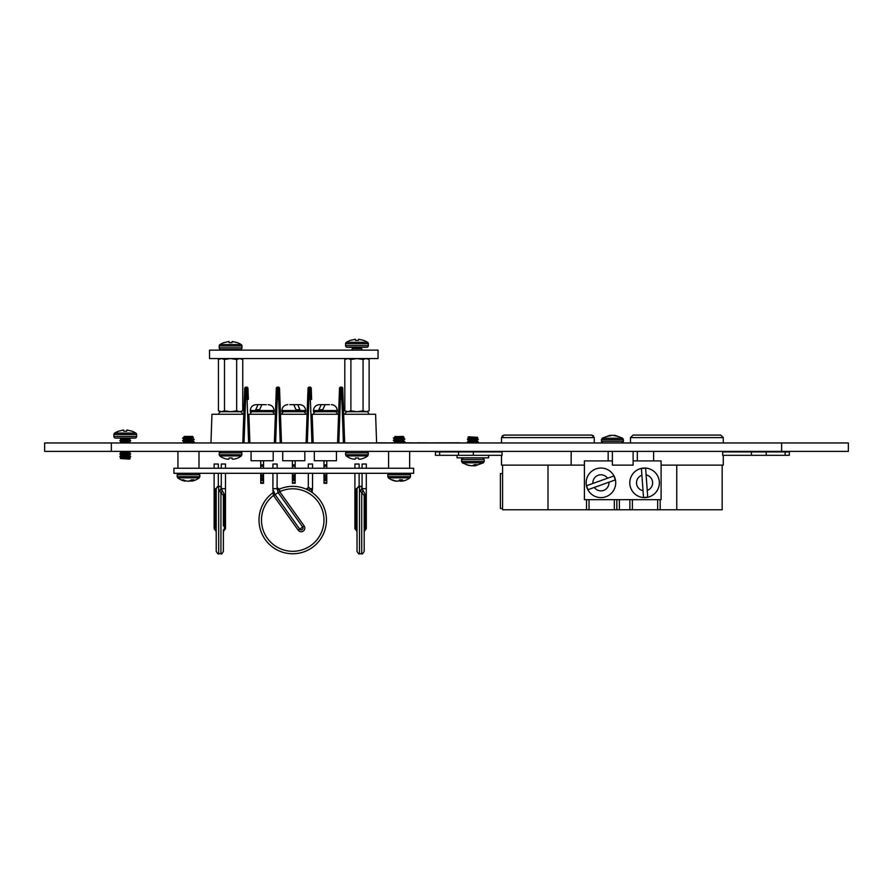<?xml version="1.0" encoding="UTF-8"?>
<svg xmlns="http://www.w3.org/2000/svg" width="893" height="893" viewBox="0 0 893 893"><rect width="100%" height="100%" fill="white"/><g stroke="black" fill="none" stroke-linecap="round" stroke-linejoin="round"><path stroke-width="1.34" d="M848.35 451.389L848.35 442.961L781.643 442.961L781.643 451.389L848.35 451.389M111.357 442.961L44.65 442.961L44.65 451.389L111.357 451.389L111.357 442.961L781.643 442.961M111.357 451.389L781.643 451.389M629.788 482.823A14.79 14.79 0 0 1 644.567 468.032A14.79 14.79 0 0 1 659.358 482.823A14.79 14.79 0 0 1 644.567 497.602A14.79 14.79 0 0 1 629.788 482.823M641.42 468.591L643.518 497.356A14.578 14.578 0 0 0 647.715 497.044L645.628 468.278A14.578 14.578 0 0 0 641.42 468.591M586.143 482.823A14.79 14.79 0 0 1 600.922 468.032A14.79 14.79 0 0 1 615.712 482.823A14.79 14.79 0 0 1 600.922 497.602A14.79 14.79 0 0 1 586.143 482.823M613.792 475.991L586.634 485.68A14.578 14.578 0 0 0 588.052 489.654L615.21 479.954A14.578 14.578 0 0 0 613.792 475.991L613.77 476.002M501.498 455.307L501.498 465.119L584.413 465.119L584.413 499.667L586.511 499.667L586.511 509.78L502.592 509.78L502.592 465.119M586.511 499.667L629.866 499.667L629.866 509.78L614.317 509.78L614.317 499.667M594.269 442.961L594.269 437.615L501.498 437.615L501.498 442.961M633.025 435.081L630.503 437.615L633.025 435.081L720.74 435.081L723.263 437.615L723.263 442.961M723.263 437.615L630.503 437.615L630.503 442.961M723.263 455.307L723.263 465.119L661.088 465.119L661.088 460.911L653.62 460.911L653.62 451.389M751.415 451.936L722.694 451.936L722.694 455.307L751.415 455.307L751.415 451.936L789.323 451.936L789.323 455.307L785.114 455.307L785.114 451.936M653.62 460.911L633.115 460.911L633.115 465.119L612.386 465.119L612.386 460.911L584.413 460.911L584.413 465.119M629.866 499.667L661.088 499.667L661.088 465.119M637.323 451.389L637.323 460.911M608.166 460.911L608.166 451.389M571.152 451.389L571.152 465.119M700.514 435.081L673.054 435.081M502.067 451.936L502.067 455.307L458.533 455.307L458.533 451.936L502.067 451.936M501.498 437.615L504.032 435.081L591.735 435.081L593.622 435.929M633.115 460.911L633.115 451.389M612.386 451.389L612.386 460.911M722.169 465.119L722.169 509.78L657.672 509.78L657.672 499.667M632.389 499.667L632.389 509.78L657.672 509.78M632.389 509.78L629.866 509.78M589.034 499.667L589.034 509.78L614.317 509.78M589.034 509.78L586.511 509.78M660.195 499.667L660.195 509.78M641.911 475.221A8.048 8.048 0 0 0 643.038 490.715L643.518 497.356M766.239 451.936L766.239 455.307L785.114 455.307M766.239 455.307L751.415 455.307M439.657 455.307L435.438 455.307L435.438 451.936L439.657 451.936L439.657 455.307L458.533 455.307M439.657 451.936L458.533 451.936M473.357 451.936L473.357 455.307M616.84 509.78L616.84 499.667M502.592 473.547L500.393 473.547L500.393 508.441L502.592 508.441M594.269 437.615L591.735 435.081M504.032 435.081L502.145 435.929M612.33 435.248L610.209 435.795M602.15 438.229L610.075 435.237L606.838 436.465L612.442 435.237L618.101 436.465L614.697 435.237L622.622 438.229L602.15 438.229L601.346 441.276L603.032 442.961M610.22 435.862L610.075 435.237M614.563 435.795L614.697 435.237M413.638 473.301L173.923 473.301L173.923 468.245L413.638 468.245L413.638 473.301M357.021 491.585A2.11 1.172 3.7 0 1 357.021 491.608A2.11 1.172 3.7 0 1 355.972 492.512A2.11 1.228 180 0 0 354.912 493.572L354.912 528.087A2.11 2.11 0 0 0 355.972 529.906L355.972 492.512L356.519 488.683L358.249 487.221M365.237 494.432L365.237 494.633A2.11 1.228 180 0 0 366.297 493.572L366.297 488.683L362.078 488.683L365.237 494.432A2.11 1.183 -0 0 0 364.188 495.459L364.188 551.305C362.904 553.649 362.078 554.475 361.721 553.76L361.721 492.69L359.991 490.525L362.078 489.029M364.188 495.459L361.721 492.69A2.11 1.06 -65.2 0 0 362.96 490.648M357.021 551.305L357.021 488.817C358.305 486.462 359.131 485.647 359.488 486.361L359.488 553.76C359.131 554.475 358.305 553.649 357.021 551.305M354.912 528.087A2.11 1.228 0 0 1 355.972 527.026A2.11 1.228 180 0 0 357.021 525.966L357.021 531.056M366.297 468.245L366.297 464.025L362.078 464.025L362.078 468.245M359.131 468.245L359.131 464.025L354.912 464.025L354.912 468.245M364.188 495.682A2.11 1.228 0 0 1 365.237 494.633L365.237 529.147A2.11 1.228 0 0 0 366.297 528.087L366.297 493.572M362.089 488.683L362.067 489.074A2.11 1.842 10.9 0 1 359.991 490.525M359.488 486.361L361.721 486.361L361.721 489.152A2.11 1.194 -107.4 0 0 362.011 489.252M357.021 489.085L354.912 488.683L354.912 473.301M355.972 492.713A2.11 1.228 180 0 0 357.021 491.652M279.621 491.552L275.111 494.633L299.713 529.147L298.229 530.208A3.65 3.65 0 0 0 303.307 531.056A3.65 3.65 0 0 0 304.167 525.966L279.621 491.552L279.297 489.152A33.7 33.7 0 0 1 326.436 520.061A33.7 33.7 0 0 1 292.725 553.76A33.7 33.7 0 0 1 273.057 492.69L273.47 495.459A31.244 31.244 0 0 0 292.725 551.305A31.244 31.244 0 0 0 323.969 520.061A31.244 31.244 0 0 0 279.71 491.652L278.225 492.713L277.076 488.683L277.143 473.301M307.415 489.721L306.165 489.152A33.7 33.7 0 0 0 278.169 489.665M273.626 492.289A33.7 33.7 0 0 0 259.026 520.061M277.143 468.245L277.143 464.025L272.923 464.025L272.923 468.245M279.665 489.933A2.11 1.217 10.2 0 1 277.076 488.683L272.923 488.683L272.923 473.301M306.154 489.152L308.71 487.221L310.206 488.683L312.528 488.683L312.528 473.301M312.528 468.245L312.528 464.025L308.319 464.025L308.319 468.245M308.319 487.667L308.319 473.301M308.967 490.525L310.206 488.683L311.936 490.648L312.394 492.69A2.11 1.652 125.7 0 1 311.936 490.648M304.167 525.966L302.682 527.026A1.819 1.819 0 0 1 302.258 529.571A1.819 1.819 0 0 1 299.713 529.147L302.682 527.026L278.225 492.713M273.515 490.648L274.977 494.432L273.47 495.459A12.078 12.078 0 0 0 273.626 495.682L298.229 530.208M326.436 520.061A33.7 33.7 0 0 0 279.297 489.152A2.11 1.652 -113.5 0 1 277.12 488.225M306.165 489.152A2.11 1.652 113.5 0 0 308.71 487.221M216.218 551.305L216.218 488.817C217.423 486.518 218.238 485.692 218.685 486.361L218.685 553.76C218.327 554.475 217.501 553.649 216.218 551.305M225.494 528.087A2.11 2.11 0 0 1 224.433 529.906L224.433 529.147A2.11 1.228 0 0 0 225.494 528.087L225.494 493.572A2.11 1.228 180 0 1 224.433 494.633L224.433 529.147A2.11 1.228 0 0 0 223.384 530.208L223.384 551.305C222.223 553.627 221.397 554.441 220.928 553.76L220.928 492.69L219.198 490.525L221.274 489.029M223.384 520.061L223.384 495.459L223.384 520.061M216.218 520.061L216.218 491.652A2.11 1.228 0 0 1 215.168 492.713L215.715 488.683L217.457 487.221M218.327 468.245L218.327 464.025L214.119 464.025L214.119 468.245M225.494 468.245L225.494 464.025L221.274 464.025L221.274 468.245M225.494 493.572L225.494 488.683L221.274 488.683L224.433 494.633A2.11 1.228 -0 0 0 223.384 495.682L223.384 525.966M221.285 488.683L221.274 473.301M216.229 491.585A2.11 1.172 3.7 0 1 216.218 491.608A2.11 1.172 3.7 0 1 215.168 492.512A2.11 1.228 180 0 0 214.119 493.572L214.119 528.087A2.11 1.228 0 0 1 215.168 527.026L215.168 492.713M214.119 528.087A2.11 2.11 0 0 0 215.168 529.906L215.168 527.026A2.11 1.228 0 0 0 216.218 525.966M224.433 494.432A2.11 1.183 0 0 0 223.384 495.459L220.928 492.69A2.11 1.06 114.8 0 0 222.156 490.648M216.218 489.085L214.119 488.683L214.119 473.301M219.198 490.525A2.11 1.842 -169.1 0 0 221.263 489.074L221.263 489.074A2.11 1.842 -169.1 0 0 221.274 488.984M218.685 486.361L220.928 486.361L220.928 489.152A2.11 1.194 -107.4 0 0 221.207 489.252M406.549 479.842A17.871 17.157 -108.1 0 1 405.065 480.445A17.871 17.157 -108.1 0 1 403.346 480.947A17.815 13.975 -98.1 0 1 401.973 481.16A17.815 2.154 -95 0 1 401.738 480.947A17.871 4.766 -95.2 0 0 402.542 479.842L399.573 479.842A17.871 4.766 95.2 0 1 398.579 480.947A17.815 10.939 96.3 0 1 397.485 481.16A17.815 17.614 125.8 0 1 395.744 480.947A17.871 17.157 -108.1 0 1 392.485 479.842L391.659 479.842A17.871 17.157 108.1 0 0 393.154 480.445A17.871 17.157 108.1 0 0 394.873 480.947A17.815 13.975 98.1 0 0 396.235 481.16A17.815 2.154 95 0 0 396.38 481.048M405.065 480.445A17.871 17.871 0 0 0 409.898 477.844L388.31 477.844L387.729 474.763L389.203 473.301M403.39 437.391L404.004 437.235L403.212 436.431L394.996 436.71M395.164 437.86L403.759 437.168M403.056 437.581L400.209 438.24C394.371 438.686 393.634 439.122 398.01 439.557M400.924 437.559L402.899 437.871M400.935 438.485L404.875 438.965L403.156 437.961L400.209 438.575C394.371 439.01 393.634 439.445 398.01 439.892M400.957 439.869L403.212 440.327L400.209 440.874C394.371 441.321 393.634 441.756 398.01 442.191L399.104 442.314M393.288 442.961L404.875 441.6L403.156 440.584L400.209 441.209C394.371 441.644 393.634 442.08 398.01 442.526M400.957 442.504L403.212 442.961M397.541 438.575L393.378 438.106L395.889 436.431L395.03 436.431M404.708 438.898L393.333 440.282L395.074 439.088L393.378 438.106M393.333 442.906L395.063 441.901L393.5 440.55L397.541 441.209M395.32 441.812L398.01 442.191M394.996 441.979L397.273 442.437M396.313 438.139L399.104 438.363M393.5 440.216L399.104 440.997M404.875 441.6L395.007 442.961M404.875 438.965L403.145 440.405M404.708 439.233L393.5 440.55M399.104 438.686L404.473 439.189M399.104 480.445A17.871 4.766 -95.2 0 0 399.629 480.947A17.815 10.939 -96.3 0 0 400.723 481.16A17.815 17.614 -125.8 0 0 401.828 481.048M400.667 479.842L400.723 481.16M399.539 479.887L399.629 480.947M401.638 479.842L401.738 480.947M192.62 480.947A17.815 9.421 -95.9 0 1 192.04 481.104A17.815 9.421 -95.9 0 1 191.705 481.16A17.815 3.963 -95.1 0 0 192.073 480.947A17.871 10.325 -96.1 0 0 193.948 479.842L191.437 479.842A17.871 10.325 96.1 0 1 189.405 480.947A17.815 15.036 99.4 0 1 187.91 481.16A17.815 17.291 -111.4 0 1 186.202 480.947A17.871 14.511 -98.6 0 1 183.4 479.842L181.614 479.842A17.871 14.511 98.6 0 0 184.293 480.947A17.815 9.421 95.9 0 0 184.873 481.104A17.815 9.421 95.9 0 0 185.208 481.16L185.264 480.657M192.04 481.104A17.871 17.871 0 0 0 199.251 477.844L177.662 477.844L177.082 474.763L178.555 473.301M184.661 439.323L186.079 439.557C183.355 439.122 184.94 438.686 190.834 438.24L193.446 437.369L192.564 436.431L186.302 436.431C183.813 436.699 183.746 436.978 186.079 437.257M184.449 436.431L186.302 436.431C183.255 437.101 182.518 437.67 184.092 438.139L192.397 437.168M189.963 437.67L192.263 438.005M190.309 440.015L192.497 440.55L194.272 439.49L192.497 438.095L190.834 438.575C184.94 439.01 183.355 439.445 186.079 439.892L186.592 439.959M192.497 440.55L190.834 440.874C184.94 441.321 183.355 441.756 186.079 442.191L188.456 442.448M192.497 443.185L194.227 441.734L192.497 440.729L190.834 441.209C184.94 441.644 183.355 442.08 186.079 442.526L186.592 442.582M190.309 442.649L192.319 442.961M188.456 442.783L190.187 442.961M186.604 438.697L182.641 438.173L184.36 436.532M190.321 438.642L193.201 438.898C194.384 439.345 191.225 439.78 183.724 440.216L182.697 440.428L184.416 439.244L182.641 438.173M184.36 439.49L186.079 439.892M182.697 443.051L184.427 442.046L182.641 440.807L183.724 440.55C181.96 440.762 182.406 440.986 185.085 441.209L186.604 441.332M184.661 441.957L186.079 442.191M184.36 442.124L186.079 442.526M183.724 438.005L188.456 438.496M183.724 440.216C181.96 440.439 182.406 440.662 185.085 440.874L188.456 441.131M193.201 441.533C194.384 441.979 191.225 442.415 183.724 442.85L182.987 442.961M194.227 442.18L186.012 442.961M188.456 438.831L193.848 439.323M193.201 439.233C194.384 439.669 191.225 440.104 183.724 440.55M188.456 481.104A17.815 15.036 -99.4 0 0 189.003 481.16A17.815 17.291 111.4 0 0 190.722 480.947A17.871 14.511 98.6 0 0 191.66 480.657M190.745 480.3L190.722 480.947M184.338 480.289L184.293 480.947M191.984 479.842L192.073 480.947M191.582 479.842L191.705 481.16M129.552 459.114L120.388 458.522L130.144 458.522L129.552 459.114M130.144 458.522L129.429 457.897L121.102 457.897L120.388 458.522M129.429 457.897L130.713 456.58L119.818 456.58L121.102 457.897M130.713 456.58L129.429 455.251L121.102 455.251L119.818 456.58M129.429 455.251L130.713 453.934L119.818 453.934L121.102 455.251M130.713 453.934L129.429 452.606L121.102 452.606L119.818 453.934M129.429 452.606L130.612 451.389M121.102 452.606L119.919 451.389M130.345 442.961L129.429 442.024L121.102 442.024L120.187 442.961M129.429 442.024L130.713 440.695L119.818 440.695L121.102 442.024M130.713 440.695L129.429 439.378L121.102 439.378L119.818 440.695M129.429 439.378L130.668 438.106M121.102 439.378L119.863 438.106M134.542 438.05L115.978 438.05A1.686 1.686 0 0 1 115.577 438.106L134.955 438.106A1.686 1.686 0 0 1 134.542 438.05M118.691 431.129L118.691 431.129A22.292 22.292 0 0 0 114.684 433.083A1.686 1.686 0 0 0 113.891 434.511L113.891 436.42A1.686 1.686 0 0 0 115.577 438.106M123.625 430.013L118.702 431.185L123.625 430.013L123.826 431.185L126.706 431.185L126.906 430.013L131.84 431.129A22.292 22.292 0 0 1 135.836 433.083A1.686 1.686 0 0 1 136.64 434.511L136.64 436.42A1.686 1.686 0 0 1 134.955 438.106M131.84 431.129L126.906 430.013M336.438 451.389L336.438 460.743L314.325 460.743L314.325 451.389M304.837 451.389L304.837 460.743L282.724 460.743L282.724 451.389M273.191 451.389L273.191 460.743L251.067 460.743L251.067 451.389M289.812 404.652L293.808 404.652L295.963 409.708L299.903 409.708L297.749 404.652L299.758 404.652L293.752 404.652M331.359 404.652C334.942 404.998 336.907 406.962 337.253 410.546L313.499 410.546C313.845 406.962 315.809 404.998 319.393 404.652L325.376 404.652L321.246 404.652L318.879 409.708L322.753 409.708L325.119 404.652L329.506 404.652M268.168 404.652C271.751 404.998 273.716 406.962 274.062 410.546L250.308 410.546C250.654 406.962 252.619 404.998 256.202 404.652L262.185 404.652L258.055 404.652L255.688 409.708L259.562 409.708L261.928 404.652L266.315 404.652M313.499 410.546L313.499 411.729L337.253 411.729L337.253 410.546M250.308 410.546L250.308 411.729L274.062 411.729L274.062 410.546M303.095 411.729L305.663 411.729L305.663 410.546L281.898 410.546L281.898 411.729L303.095 411.729A2.523 2.523 0 0 1 305.618 414.252M263.513 473.301L263.513 483.28L260.734 483.28L260.734 473.301M263.513 460.743L263.513 466.235L260.734 466.235L260.734 468.245M260.734 466.235L260.734 460.743M263.513 466.235L263.513 468.245M292.391 482.666L292.391 483.28L295.17 483.28L295.17 479.552L292.391 479.552L292.391 482.666L295.17 482.666M292.391 479.552L292.391 473.301M292.391 468.245L292.391 460.743M295.17 460.743L295.17 464.873L292.391 464.873M295.17 468.245L295.17 464.873M295.17 473.301L295.17 474.942L292.391 474.942M295.17 479.552L295.17 474.942M323.992 482.666L323.992 483.28L326.771 483.28L326.771 482.666L323.992 482.666L323.992 473.301M323.992 468.245L323.992 460.743M326.771 468.245L326.771 460.743M326.771 482.666L326.771 473.301M248.868 414.252L249.884 442.961L248.868 414.252L275.39 414.252L276.328 388.332L275.926 399.35L278.672 399.372L278.259 387.127A1.261 1.25 -2.1 0 1 279.531 388.332L281.485 442.961L279.933 399.383L278.672 399.372L280.223 442.961M242.773 442.961L244.325 399.383L243.789 414.252L211.954 414.252L210.949 442.961M244.035 442.961L245.586 399.372L244.325 399.383L244.727 388.332L244.325 399.35L247.071 399.372L246.669 387.127A1.261 1.25 -2.1 0 1 247.93 388.332L248.332 399.35L247.93 388.332A1.261 1.261 0 0 0 246.669 387.115A1.261 1.261 0 0 1 247.93 388.332M244.727 388.332A1.261 1.261 0 0 1 245.988 387.115A1.261 1.25 -177.9 0 0 244.727 388.332A1.261 1.261 0 0 1 245.988 387.115L246.669 387.115L245.988 387.127L245.586 399.338M275.624 442.961L277.187 399.372L275.926 399.383L274.363 442.961L275.39 414.252M278.661 399.338L279.933 399.35L279.531 388.332A1.261 1.261 0 0 0 278.259 387.115A1.261 1.261 0 0 1 279.531 388.332M276.328 388.332A1.261 1.261 0 0 1 277.589 387.115A1.261 1.25 -177.9 0 0 276.328 388.332A1.261 1.261 0 0 1 277.589 387.115L278.259 387.115L277.589 387.127L277.187 399.338M312.17 414.252L313.197 442.961L312.17 414.252L338.592 414.252L339.117 399.35L337.565 442.961L338.592 414.252M310.373 399.338L311.635 399.35L310.373 399.372L309.971 387.127A1.261 1.25 -2.1 0 1 311.233 388.332L311.635 399.35L311.233 388.332A1.261 1.261 0 0 0 309.971 387.115A1.261 1.261 0 0 1 311.233 388.332M307.337 442.961L308.889 399.372L307.627 399.383L306.076 442.961L308.04 388.332L307.627 399.35L310.373 399.372L311.936 442.961M308.04 388.332A1.261 1.261 0 0 1 309.302 387.115A1.261 1.25 -177.9 0 0 308.04 388.332A1.261 1.261 0 0 1 309.302 387.115L309.971 387.115L309.302 387.127L308.9 399.338M376.612 442.961L375.607 414.252L343.66 414.252L343.124 399.383L344.687 442.961M341.863 399.338L343.124 399.35L341.863 399.372L341.461 387.127A1.261 1.25 -2.1 0 1 342.722 388.332L343.124 399.35L342.722 388.332A1.261 1.261 0 0 0 341.461 387.115A1.261 1.261 0 0 1 342.722 388.332M339.519 388.332A1.261 1.261 0 0 1 340.78 387.115A1.261 1.25 -177.9 0 0 339.519 388.332L339.117 399.35L339.519 388.332A1.261 1.261 0 0 1 340.78 387.115L341.461 387.115L340.78 387.127L340.378 399.372L341.863 399.372L343.414 442.961M280.458 414.252L307.103 414.252M218.752 414.252A2.523 2.523 0 0 1 221.274 411.729L239.893 411.729A2.523 2.523 0 0 1 242.427 414.252M274.017 414.252A2.523 2.523 0 0 0 271.494 411.729M252.875 411.729A2.523 2.523 0 0 0 250.341 414.252M284.465 411.729A2.523 2.523 0 0 0 281.942 414.252M337.219 414.252A2.523 2.523 0 0 0 334.685 411.729M316.066 411.729A2.523 2.523 0 0 0 313.543 414.252M346.439 358.562L344.81 359.499L344.81 410.791L346.439 411.729L366.286 411.729A2.523 2.523 0 0 1 368.809 414.252M347.667 411.729A2.523 2.523 0 0 0 345.133 414.252M256.202 404.652L258.055 404.652M319.393 404.652L321.246 404.652M299.903 409.708L295.963 409.708M241.958 454.76L219.209 454.76L219.209 452.863L241.958 452.863L241.378 455.932A17.871 17.871 0 0 1 237.918 457.986L237.75 457.986A17.871 17.804 180 0 1 234.524 459.047A17.815 16.398 -102.9 0 1 232.917 459.259A17.815 6.787 -95.4 0 1 232.225 459.047L232.135 457.986L229.043 457.986L228.943 459.047A17.815 6.787 95.4 0 1 228.262 459.259A17.815 16.398 102.9 0 1 226.643 459.047A17.871 17.804 180 0 1 223.429 457.986A17.871 17.804 180 0 0 226.643 459.047M241.378 455.932L219.801 455.932A17.871 17.871 0 0 0 223.261 457.986L223.429 457.986M234.524 459.047A17.871 17.804 180 0 0 237.75 457.986M368.351 454.76L345.602 454.76L345.602 452.863L368.351 452.863L367.771 455.932A17.871 17.871 0 0 1 364.299 457.986L364.132 457.986A17.871 17.804 180 0 1 360.917 459.047A17.815 16.398 -102.9 0 1 359.299 459.259A17.815 6.787 -95.4 0 1 358.618 459.047L358.528 457.986L355.425 457.986L355.336 459.047A17.815 6.787 95.4 0 1 354.644 459.259A17.815 16.398 102.9 0 1 353.036 459.047A17.871 17.804 180 0 1 349.81 457.986A17.871 17.804 180 0 0 353.036 459.047M367.771 455.932L346.183 455.932A17.871 17.871 0 0 0 349.643 457.986L349.81 457.986M360.917 459.047A17.871 17.804 180 0 0 364.132 457.986M224.5 359.499L230.584 358.562L236.667 359.499L239.704 358.562L242.751 359.499L242.751 410.791L239.704 411.729L236.667 410.791L230.584 411.729L224.5 410.791L221.464 411.729L218.428 410.791L218.428 359.499L221.464 358.562L224.5 359.499L224.5 410.791M236.667 359.499L236.667 410.791M218.428 410.791L221.464 411.729M239.704 411.729L242.751 410.791M344.81 359.499L347.857 358.562L350.893 359.499L356.977 358.562L363.06 359.499L366.097 358.562L369.133 359.499L369.133 410.791L366.097 411.729L363.06 410.791L356.977 411.729L350.893 410.791L347.857 411.729L344.81 410.791M363.06 359.499L363.06 410.791M350.893 359.499L350.893 410.791M366.097 411.729L369.133 410.791M376.612 442.883L393.411 442.883M403.413 442.883L466.046 442.961M376.612 442.794L388.41 442.883M459.125 442.794L425.448 442.883M393.121 442.794L390.442 442.883M417.935 442.883L402.687 442.794M399.562 442.794L396.905 442.794M419.944 442.794L417.556 442.794M426.285 442.794L423.985 442.883M393.78 442.794L392.619 442.883M423.896 442.794L420.402 442.883M420.402 442.794L419.52 442.883M468.546 436.766L477.71 437.358L467.954 437.358L468.546 436.766M467.954 437.358L468.669 437.983L476.996 437.983L477.71 437.358M468.669 437.983L467.385 439.311L478.28 439.311L476.996 437.983M467.385 439.311L468.669 440.629L476.996 440.629L478.28 439.311M468.669 440.629L467.385 441.957L478.28 441.957L476.996 440.629M469.115 465.61L462.25 462.808L483.403 462.808L475.02 465.878L476.951 464.706L474.362 464.706L472.051 465.878L466.28 464.706L470.689 465.655M473.558 465.242L473.603 465.878L474.964 465.655M474.752 464.74L475.02 465.878M457.037 455.307L457.037 457.83L488.627 457.83L488.627 455.307M209.509 350.134L378.052 350.134L378.052 358.562L209.542 358.562L209.509 350.134L209.542 358.562M235.439 350.134L235.986 349.565M225.739 350.134L225.192 349.565M239.871 349.52L221.308 349.52A1.686 1.686 0 0 1 220.895 349.565L240.273 349.565A1.686 1.686 0 0 1 239.871 349.52M224.009 342.588L224.009 342.588A22.292 22.292 0 0 0 220.013 344.553A1.686 1.686 0 0 0 219.209 345.982L219.209 347.879A1.686 1.686 0 0 0 220.895 349.565M228.943 341.483L224.02 342.644L228.943 341.483L229.155 342.644L232.024 342.644L232.225 341.483L237.158 342.588A22.292 22.292 0 0 1 241.166 344.553A1.686 1.686 0 0 1 241.958 345.982L241.958 347.879A1.686 1.686 0 0 1 240.273 349.565M237.158 342.588L232.225 341.483M362.212 350.134L351.73 350.134M362.424 349.922L361.14 348.594L352.813 348.594L351.529 349.922M361.14 348.594L362.368 347.321M352.813 348.594L351.574 347.321M366.253 347.277L347.69 347.277A1.686 1.686 0 0 1 347.288 347.321L366.666 347.321A1.686 1.686 0 0 1 366.253 347.277M350.402 340.345L350.402 340.345A22.292 22.292 0 0 0 346.395 342.309A1.686 1.686 0 0 0 345.602 343.738L345.602 345.636A1.686 1.686 0 0 0 347.288 347.321M355.336 339.24L350.402 340.4L355.336 339.24L355.537 340.4L358.406 340.4L358.618 339.24L363.551 340.345A22.292 22.292 0 0 1 367.548 342.309A1.686 1.686 0 0 1 368.351 343.738L368.351 345.636A1.686 1.686 0 0 1 366.666 347.321M363.551 340.345L358.618 339.24M647.235 490.413A8.048 8.048 0 0 0 646.108 474.92M607.53 478.224A8.048 8.048 0 0 0 592.907 483.448M594.314 487.411A8.048 8.048 0 0 0 608.948 482.187M619.374 499.667L619.374 509.78M548.001 509.78L548.001 465.119M676.76 509.78L676.76 465.119M622.622 438.229L623.426 439.669L601.346 439.669M623.426 439.669L623.426 441.276L601.346 441.276M365.237 529.147A2.11 1.228 0 0 0 364.188 530.208M274.977 494.432A10.247 10.247 0 0 0 275.111 494.633L273.626 495.682M387.729 474.763L410.479 474.763L410.479 476.672L387.729 476.672M177.082 474.763L199.831 474.763L199.831 476.672L177.082 476.672M136.64 436.42L113.891 436.42M136.64 434.511L113.891 434.511M135.836 433.083L114.684 433.083M339.117 399.383L340.378 399.372L338.827 442.961M248.622 442.961L247.071 399.372L248.332 399.383M340.378 399.338L339.117 399.35M247.071 399.338L248.332 399.35M326.771 464.873L323.992 464.873M326.771 466.235L323.992 466.235M326.771 474.942L323.992 474.942M326.771 476.393L323.992 476.393M326.771 476.884L323.992 476.884M326.771 478.335L323.992 478.335M326.771 479.552L323.992 479.552M326.771 480.613L323.992 480.613M295.17 466.235L292.391 466.235M295.17 476.393L292.391 476.393M295.17 476.884L292.391 476.884M295.17 478.335L292.391 478.335M295.17 480.613L292.391 480.613M263.513 480.613L260.734 480.613M263.513 482.666L260.734 482.666M263.513 479.552L260.734 479.552M263.513 478.335L260.734 478.335M263.513 476.884L260.734 476.884M263.513 476.393L260.734 476.393M263.513 474.942L260.734 474.942M263.513 464.873L260.734 464.873M462.25 462.808L461.458 459.471L484.207 459.471L482.521 457.785M461.458 461.368L484.207 461.368L484.207 459.471M241.958 347.879L219.209 347.879M241.958 345.982L219.209 345.982M241.166 344.553L220.013 344.553M368.351 345.636L345.602 345.636M368.351 343.738L345.602 343.738M367.548 342.309L346.395 342.309M623.426 441.276L621.74 442.961M409.641 451.389L409.641 468.245M388.578 451.389L388.578 468.245M198.994 451.389L198.994 468.245M177.93 451.389L177.93 468.245M366.297 488.683L366.297 473.301M359.131 486.384L359.131 473.301M361.721 553.76L359.488 553.76M354.912 493.572L354.912 488.683M362.078 473.301L362.078 488.929M364.188 531.737L365.237 529.906A2.11 2.11 0 0 0 366.297 528.087M355.972 529.906L357.021 531.737M312.528 488.683L312.103 491.652M272.923 488.683L273.057 492.69M279.297 489.152L277.143 487.667M218.685 553.76L220.928 553.76M225.494 488.683L225.494 473.301M214.119 493.572L214.119 488.683M218.327 486.384L218.327 473.301M215.168 529.906L216.218 531.737M224.433 529.906L223.384 531.737M403.145 443.04L404.875 442.035M410.479 474.763L409.005 473.301M388.31 477.844A17.871 17.871 0 0 0 393.154 480.445M410.479 476.672L409.898 477.844M199.831 474.763L198.358 473.301M177.662 477.844A17.871 17.871 0 0 0 184.873 481.104M199.831 476.672L199.251 477.844M305.663 410.546C305.317 406.962 303.341 404.998 299.758 404.652M281.898 410.546C282.244 406.962 284.22 404.998 287.803 404.652M241.958 452.863L240.496 451.389M219.209 452.863L220.683 451.389M219.209 454.76L219.801 455.932M368.351 452.863L366.878 451.389M345.602 452.863L347.076 451.389M345.602 454.76L346.183 455.932M220.058 358.562L218.428 359.499M241.121 358.562L242.751 359.499M367.503 358.562L369.133 359.499M468.356 442.961L467.385 441.957M477.309 442.961L478.28 441.957M461.458 459.471L463.143 457.785M483.403 462.808L484.207 461.368"/></g></svg>
